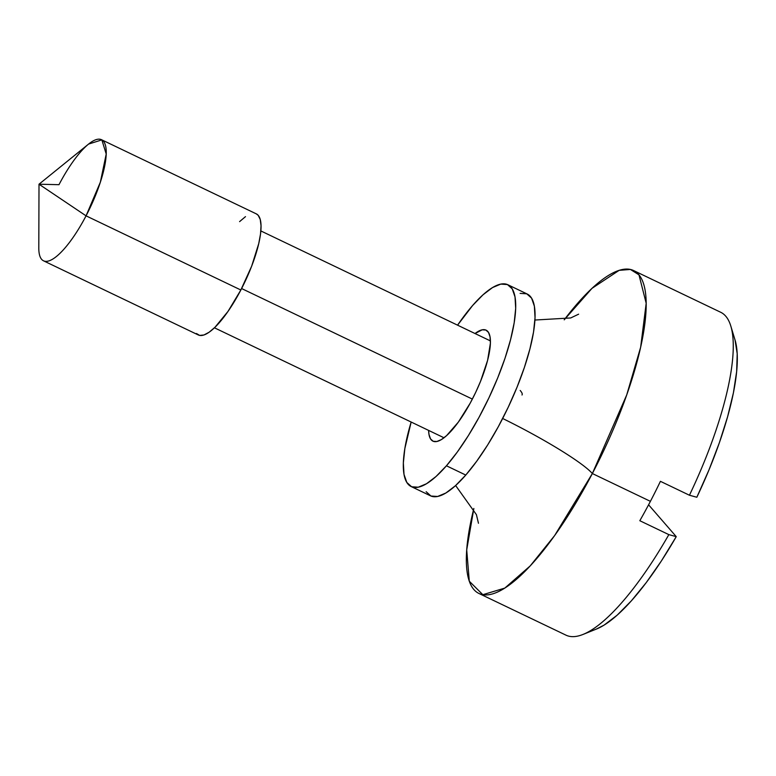 <?xml version="1.0" encoding="UTF-8"?>
<svg xmlns="http://www.w3.org/2000/svg" width="776" height="776" viewBox="0 0 776 776"><rect width="100%" height="100%" fill="white"/><g stroke="black" fill="none" stroke-linecap="round" stroke-linejoin="round"><path stroke-width="1.16" d="M502.664 418.487A89.512 10.486 -152.4 0 1 592.35 473.535A179.023 50.877 115.6 0 1 478.918 593.456L565.995 635.166A179.023 50.877 -64.4 0 0 668.844 534.625L639.822 520.715A179.023 50.877 -64.4 0 0 650.404 501.344L592.35 473.535A179.023 50.877 115.6 0 0 633.614 270.552A179.023 50.877 115.6 0 0 564.21 319.838L592.001 288.342L619.141 270.349L630.403 269.447L638.978 274.85L646.185 303.28L640.646 347.25L626.707 394.965L592.35 473.535A89.512 10.486 27.6 0 0 502.829 418.565M472.361 399.087L241.608 288.536L472.361 399.087M39.004 184.213L38.8 247.99A67.134 19.08 -64.4 0 0 86.058 215.844A67.134 19.08 115.6 0 1 43.514 260.814L198.316 334.97A67.134 19.08 -64.4 0 0 240.851 290.001L86.058 215.844L39.004 184.213L58.986 184.688A67.134 19.08 115.6 0 1 101.53 139.719A67.134 19.08 115.6 0 1 86.058 215.844L100.356 182.185L106.215 154.017L101.85 139.884L88.58 144.074L39.004 184.213L86.058 215.844L240.851 290.001A67.134 19.08 -64.4 0 0 256.322 213.875L101.53 139.719M478.918 593.456A179.023 50.877 115.6 0 1 473.845 508.484L466.715 549.883L469.296 581.224L482.847 594.697L504.798 588.101L530.212 565.908L554.617 535.595L592.35 473.535L650.404 501.344A179.023 50.877 -64.4 0 0 660.415 481.324L689.437 495.233A179.023 50.877 -64.4 0 0 720.681 312.262L633.614 270.552M596.288 629.113L604.097 625.107L617.153 615.174L631.363 600.837L646.272 582.563L661.394 560.932L676.245 536.643L648.581 504.798L676.245 536.643L668.844 534.625A179.023 50.877 115.6 0 1 583.067 634.428L596.511 629.016A167.839 47.695 -64.4 0 0 676.245 536.643L668.844 534.625L639.822 520.715A179.023 50.877 -64.4 0 0 650.404 501.344A179.023 50.877 -64.4 0 0 660.415 481.324L689.437 495.233L696.838 497.251L709.002 469.858L719.362 442.747L727.587 416.78L733.417 392.792L736.657 371.558L737.2 353.759L735.037 339.975L730.808 326.027A179.023 50.877 115.6 0 1 689.437 495.233L696.838 497.251A167.839 47.695 -64.4 0 0 735.017 339.898M196.435 333.505L199.665 335.407L203.962 334.97L209.151 332.206L215.049 327.21L227.999 311.418L240.851 290.001L251.647 266.197L258.728 243.654L260.523 233.945L261.037 225.797L260.251 219.511L258.204 215.34L256.245 213.836M245.488 216.64L239.59 221.626M520.182 390.464A89.512 10.486 -152.4 0 1 522.015 395.003M452.321 429.729A61.537 17.489 115.6 0 1 432.93 441.156A61.537 17.489 115.6 0 1 428.614 430.399L428.983 434.453L430.525 438.876L433.173 441.263L436.83 441.505L441.36 439.604L446.588 435.627L458.325 422.134L470.237 403.093L475.688 392.375L480.519 381.394L487.6 360.355L490.403 343.157L490.044 336.852L488.511 332.429L485.863 330.052L482.206 329.81L475.019 333.535A61.537 17.489 115.6 0 1 486.106 330.159A61.537 17.489 115.6 0 1 484.399 370.986A61.537 17.489 115.6 0 1 452.321 429.729M507.853 284.743A111.889 31.797 115.6 0 0 472.603 305.521A111.889 31.797 115.6 0 0 457.568 325.163L472.603 305.521L483.011 294.802L492.527 287.566L500.762 284.113L507.417 284.55L512.238 288.876L515.022 296.927L515.681 308.382L514.178 322.806L510.569 339.645L505.011 358.26L497.697 377.922L488.909 397.875L479.005 417.362L468.345 435.637L457.345 451.991L446.433 465.784L465.775 475.058A111.889 31.797 -64.4 0 0 524.11 368.26A111.889 31.797 -64.4 0 0 527.205 294.017L507.853 284.743A111.889 31.797 115.6 0 1 504.759 358.987A111.889 31.797 115.6 0 1 446.433 465.784L436.015 476.512L426.509 483.739L418.264 487.202L411.61 486.756L406.799 482.43L404.005 474.388L403.355 462.933L404.859 448.499L411.154 422.037A111.889 31.797 115.6 0 0 411.173 486.562L430.525 495.835A111.889 31.797 -64.4 0 0 465.775 475.058L455.366 485.776L445.86 493.012L437.615 496.465L430.961 496.029L426.15 491.703M520.114 293.376L526.768 293.823L531.589 298.149L534.373 306.19L535.033 317.646L533.529 332.079L529.921 348.919L524.353 367.523L517.039 387.185L508.261 407.148L498.357 426.635L487.697 444.91L476.697 461.254L465.775 475.058L446.433 465.784A111.889 31.797 115.6 0 1 411.173 486.562M578.624 314.183L570.7 317.956L534.916 320.032M214.438 327.802L444.017 437.78M260.843 230.928L490.422 340.906M478.462 523.257L476.406 514.643L455.638 485.534"/></g></svg>
